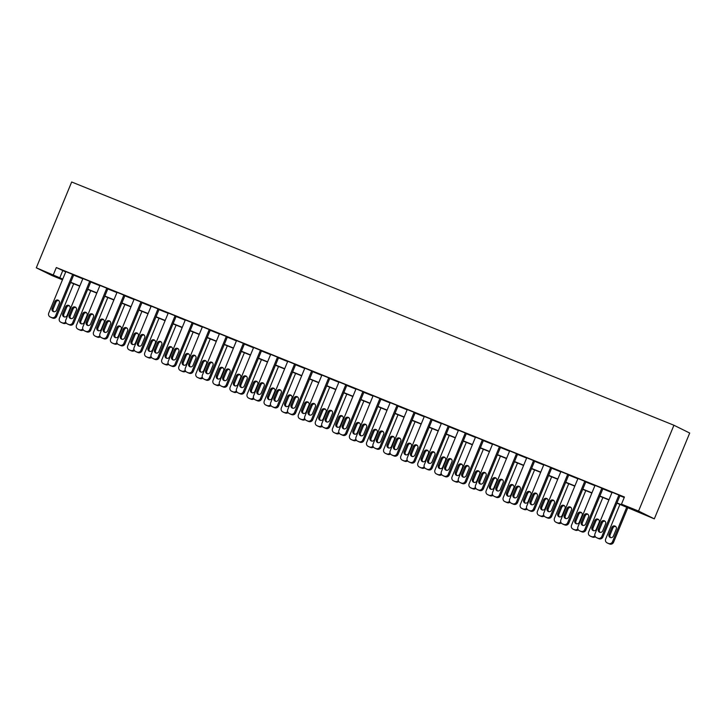 <?xml version="1.0" encoding="UTF-8"?>
<svg xmlns="http://www.w3.org/2000/svg" width="726" height="726" viewBox="0 0 726 726"><rect width="100%" height="100%" fill="white"/><g stroke="black" fill="none" stroke-linecap="round" stroke-linejoin="round"><path stroke-width="1.09" d="M62.472 279.8L52.072 275.599L36.3 267.803L71.674 181.99L673.928 425.245L689.7 433.041L654.326 518.854L616.864 503.145M616.955 502.918L627.881 507.329L621.483 504.162L624.433 497.011L56.319 267.549L65.712 271.923M73.644 275.127L82.782 278.811M90.714 282.015L99.852 285.708M107.784 288.912L116.931 292.605M124.854 295.809L134.001 299.502M141.924 302.706L151.072 306.399M158.994 309.603L168.142 313.287M176.064 316.491L185.212 320.184M193.134 323.388L202.282 327.081M210.213 330.285L219.352 333.978M227.283 337.182L236.422 340.875M244.353 344.07L253.492 347.763M261.424 350.967L270.562 354.66M278.494 357.864L287.632 361.557M295.564 364.761L304.702 368.454M312.634 371.658L321.772 375.342M329.704 378.545L338.842 382.239M346.774 385.442L355.912 389.136M363.844 392.339L372.992 396.033M380.914 399.236L390.062 402.93M397.984 406.133L407.132 409.818M415.054 413.021L424.202 416.715M432.124 419.918L441.272 423.612M449.194 426.815L458.342 430.509M466.273 433.712L475.412 437.406M483.344 440.6L492.482 444.294M500.414 447.497L509.552 451.191M517.484 454.394L526.622 458.088M534.554 461.291L543.692 464.985M551.624 468.188L560.762 471.882M568.694 475.076L577.832 478.77M585.764 481.973L594.903 485.667M602.834 488.87L611.982 492.564M619.904 495.767L624.224 497.51M620.013 495.513L612.1 492.273M602.943 488.616L595.03 485.376M585.873 481.719L577.95 478.488M568.803 474.822L560.88 471.591M551.733 467.925L543.81 464.694M534.654 461.037L526.74 457.797M517.584 454.14L509.67 450.9M500.513 447.243L492.6 444.013M483.443 440.346L475.53 437.116M466.373 433.449L458.46 430.219M449.303 426.561L441.39 423.322M432.233 419.664L424.32 416.434M415.163 412.767L407.25 409.537M398.093 405.87L390.18 402.64M381.023 398.982L373.11 395.743M363.953 392.085L356.039 388.846M346.883 385.188L338.96 381.958M329.813 378.291L321.89 375.061M312.743 371.394L304.82 368.164M295.663 364.506L287.75 361.267M278.593 357.609L270.68 354.37M261.523 350.712L253.61 347.482M244.453 343.815L236.54 340.585M227.383 336.918L219.47 333.688M210.313 330.031L202.4 326.791M193.243 323.134L185.33 319.903M176.173 316.237L168.26 313.006M159.103 309.34L151.189 306.109M142.033 302.452L134.119 299.212M124.963 295.555L117.049 292.315M107.893 288.658L99.979 285.427M90.823 281.761L82.9 278.53M73.753 274.864L65.83 271.633M36.3 267.803L62.772 279.074M56.319 267.549L53.37 274.7M621.483 504.162L638.553 511.059L673.928 425.245M608.933 499.942L599.794 496.248M591.862 493.054L582.724 489.36M574.792 486.157L565.654 482.463M557.722 479.26L548.584 475.566M540.652 472.363L531.514 468.669M523.582 465.466L514.435 461.781M506.512 458.578L497.364 454.884M489.442 451.681L480.294 447.987M472.372 444.784L463.224 441.09M455.302 437.887L446.154 434.193M438.232 430.99L429.084 427.305M421.153 424.102L412.014 420.408M404.083 417.205L394.944 413.511M387.012 410.308L377.874 406.614M369.942 403.411L360.804 399.717M352.872 396.523L343.734 392.83M335.802 389.626L326.664 385.933M318.732 382.729L309.594 379.036M301.662 375.832L292.524 372.139M284.592 368.935L275.444 365.251M267.522 362.047L258.374 358.354M250.452 355.15L241.304 351.457M233.382 348.253L224.234 344.56M216.312 341.356L207.164 337.663M199.242 334.459L190.094 330.775M182.172 327.571L173.024 323.878M165.092 320.674L155.954 316.981M148.022 313.777L138.884 310.084M130.952 306.88L121.814 303.187M113.882 299.992L104.744 296.299M96.812 293.095L87.674 289.402M79.742 286.198L70.603 282.505M654.326 518.854L638.553 511.059M70.694 282.278L79.842 285.971M87.764 289.166L96.912 292.859M104.834 296.063L113.982 299.756M121.904 302.96L131.052 306.653M138.975 309.857L148.122 313.55M156.045 316.754L165.192 320.438M173.124 323.642L182.262 327.335M190.194 330.539L199.332 334.232M207.264 337.436L216.402 341.129M224.334 344.333L233.473 348.026M241.404 351.221L250.543 354.914M258.474 358.118L267.613 361.811M275.544 365.015L284.683 368.708M292.614 371.912L301.753 375.605M309.684 378.809L318.832 382.502M326.754 385.697L335.902 389.39M343.825 392.594L352.972 396.287M360.895 399.491L370.042 403.184M377.965 406.388L387.112 410.081M395.035 413.285L404.182 416.969M412.114 420.173L421.252 423.866M429.184 427.07L438.322 430.763M446.254 433.966L455.393 437.66M463.324 440.863L472.463 444.557M480.394 447.751L489.533 451.445M497.464 454.648L506.603 458.342M514.534 461.545L523.673 465.239M531.604 468.442L540.743 472.136M548.674 475.339L557.822 479.033M565.745 482.227L574.892 485.921M582.815 489.124L591.962 492.818M599.885 496.021L609.032 499.715M62.717 270.707L59.768 277.858M618.942 494.978L601.854 536.46A3.095 2.949 -63.7 0 1 597.943 538.22L596.572 537.667A3.095 2.949 -63.7 0 1 595.021 533.701L612.118 492.228M596.382 537.576L597.444 538.102A3.095 2.949 116.3 0 0 597.643 538.193L599.004 538.746A3.095 2.949 116.3 0 0 602.916 536.986L620.031 495.459M602.743 530.815A2.477 2.36 116.3 0 1 599.458 532.149A2.477 2.36 116.3 0 1 598.369 529.045L601.201 522.185A2.477 2.36 116.3 0 1 604.486 520.851A2.477 2.36 116.3 0 1 605.575 523.945L602.743 530.815M600.03 532.34A2.477 2.36 116.3 0 1 599.44 529.572L602.271 522.711A2.477 2.36 116.3 0 1 604.985 521.186M626.765 507.147L612.508 541.732A3.095 2.949 -63.7 0 1 608.597 543.484L607.235 542.93A3.095 2.949 -63.7 0 1 605.684 538.973L619.931 504.388M627.863 507.592L613.57 542.258A3.095 2.949 116.3 0 1 609.668 544.01L608.297 543.456A3.095 2.949 116.3 0 1 608.107 543.375L607.036 542.848M615.639 526.45A2.477 2.36 -63.7 0 0 612.925 527.983L610.094 534.844A2.477 2.36 -63.7 0 0 610.684 537.612M613.397 536.078L616.229 529.218A2.477 2.36 -63.7 0 0 615.14 526.114A2.477 2.36 -63.7 0 0 611.864 527.448L609.032 534.318A2.477 2.36 -63.7 0 0 610.121 537.422A2.477 2.36 -63.7 0 0 613.397 536.078M601.872 488.09L584.775 529.563A3.095 2.949 -63.7 0 1 580.873 531.323L579.502 530.77A3.095 2.949 -63.7 0 1 577.95 526.804L595.048 485.331M579.312 530.688L580.373 531.214A3.095 2.949 116.3 0 0 580.573 531.296L581.934 531.849A3.095 2.949 116.3 0 0 585.846 530.089L602.961 488.562M585.673 523.918A2.477 2.36 116.3 0 1 582.388 525.252A2.477 2.36 116.3 0 1 581.299 522.157L584.131 515.288A2.477 2.36 116.3 0 1 587.416 513.954A2.477 2.36 116.3 0 1 588.505 517.057L585.673 523.918M582.96 525.452A2.477 2.36 116.3 0 1 582.37 522.684L585.201 515.814A2.477 2.36 116.3 0 1 587.915 514.289M584.802 481.193L567.705 522.666A3.095 2.949 -63.7 0 1 563.793 524.426L562.432 523.873A3.095 2.949 -63.7 0 1 560.88 519.916L577.978 478.434M562.242 523.791L563.303 524.317A3.095 2.949 116.3 0 0 563.494 524.399L564.864 524.952A3.095 2.949 116.3 0 0 568.776 523.192L585.891 481.665M568.603 517.021A2.477 2.36 116.3 0 1 565.318 518.364A2.477 2.36 116.3 0 1 564.229 515.26L567.06 508.391A2.477 2.36 116.3 0 1 570.346 507.057A2.477 2.36 116.3 0 1 571.435 510.16L568.603 517.021M565.89 518.555A2.477 2.36 116.3 0 1 565.3 515.787L568.122 508.917A2.477 2.36 116.3 0 1 570.845 507.392M567.732 474.296L550.635 515.778A3.095 2.949 -63.7 0 1 546.723 517.529L545.362 516.976A3.095 2.949 -63.7 0 1 543.81 513.019L560.908 471.537M545.172 516.894L546.233 517.42A3.095 2.949 116.3 0 0 546.424 517.511L547.794 518.055A3.095 2.949 116.3 0 0 551.706 516.304L568.821 474.777M551.533 510.133A2.477 2.36 116.3 0 1 548.248 511.467A2.477 2.36 116.3 0 1 547.159 508.363L549.99 501.503A2.477 2.36 116.3 0 1 553.276 500.16A2.477 2.36 116.3 0 1 554.365 503.263L551.533 510.133M548.82 511.658A2.477 2.36 116.3 0 1 548.23 508.89L551.052 502.029A2.477 2.36 116.3 0 1 553.766 500.495M594.884 535.734A3.095 2.949 -63.7 0 1 591.527 536.587L590.165 536.042A3.095 2.949 -63.7 0 1 588.614 532.076L602.861 497.492M598.569 519.553A2.477 2.36 -63.7 0 0 595.855 521.087L593.024 527.947A2.477 2.36 -63.7 0 0 593.614 530.715M595.393 536.759A3.095 2.949 116.3 0 1 592.597 537.113L591.227 536.568A3.095 2.949 116.3 0 1 591.037 536.478L589.966 535.951M596.327 529.19L599.159 522.321A2.477 2.36 -63.7 0 0 598.07 519.217A2.477 2.36 -63.7 0 0 594.794 520.56L591.962 527.421A2.477 2.36 -63.7 0 0 593.051 530.524A2.477 2.36 -63.7 0 0 596.327 529.19M577.814 528.837A3.095 2.949 -63.7 0 1 574.457 529.699L573.095 529.145A3.095 2.949 -63.7 0 1 571.534 525.179L585.791 490.594M581.499 512.665A2.477 2.36 -63.7 0 0 578.785 514.189L575.954 521.05A2.477 2.36 -63.7 0 0 576.544 523.818M578.323 529.871A3.095 2.949 116.3 0 1 575.518 530.225L574.157 529.671A3.095 2.949 116.3 0 1 573.967 529.581L572.896 529.054M579.257 522.293L582.089 515.424A2.477 2.36 -63.7 0 0 581 512.329A2.477 2.36 -63.7 0 0 577.724 513.663L574.892 520.524A2.477 2.36 -63.7 0 0 575.981 523.627A2.477 2.36 -63.7 0 0 579.257 522.293M560.744 521.94A3.095 2.949 -63.7 0 1 557.387 522.802L556.016 522.248A3.095 2.949 -63.7 0 1 554.464 518.282L568.721 483.707M564.429 505.768A2.477 2.36 -63.7 0 0 561.715 507.292L558.884 514.162A2.477 2.36 -63.7 0 0 559.474 516.93M561.252 522.974A3.095 2.949 116.3 0 1 558.448 523.328L557.087 522.774A3.095 2.949 116.3 0 1 556.896 522.693L555.826 522.166M562.187 515.396L565.019 508.536A2.477 2.36 -63.7 0 0 563.93 505.432A2.477 2.36 -63.7 0 0 560.644 506.766L557.822 513.636A2.477 2.36 -63.7 0 0 558.911 516.731A2.477 2.36 -63.7 0 0 562.187 515.396M550.662 467.399L533.565 508.881A3.095 2.949 -63.7 0 1 529.653 510.632L528.292 510.088A3.095 2.949 -63.7 0 1 526.74 506.122L543.838 464.64M528.101 509.997L529.163 510.523A3.095 2.949 116.3 0 0 529.354 510.614L530.724 511.168A3.095 2.949 116.3 0 0 534.635 509.407L551.751 467.88M534.463 503.236A2.477 2.36 116.3 0 1 531.178 504.57A2.477 2.36 116.3 0 1 530.089 501.466L532.92 494.606A2.477 2.36 116.3 0 1 536.205 493.263A2.477 2.36 116.3 0 1 537.285 496.366L534.463 503.236M531.75 504.761A2.477 2.36 116.3 0 1 531.16 501.993L533.982 495.132A2.477 2.36 116.3 0 1 536.695 493.598M543.674 515.043A3.095 2.949 -63.7 0 1 540.316 515.905L538.946 515.351A3.095 2.949 -63.7 0 1 537.394 511.385L551.651 476.81M547.359 498.871A2.477 2.36 -63.7 0 0 544.645 500.395L541.814 507.265A2.477 2.36 -63.7 0 0 542.404 510.033M544.173 516.077A3.095 2.949 116.3 0 1 541.378 516.431L540.017 515.877A3.095 2.949 116.3 0 1 539.826 515.796L538.756 515.269M545.117 508.499L547.948 501.639A2.477 2.36 -63.7 0 0 546.86 498.535A2.477 2.36 -63.7 0 0 543.574 499.869L540.752 506.739A2.477 2.36 -63.7 0 0 541.841 509.843A2.477 2.36 -63.7 0 0 545.117 508.499M533.592 460.511L516.495 501.984A3.095 2.949 -63.7 0 1 512.583 503.744L511.222 503.191A3.095 2.949 -63.7 0 1 509.67 499.225L526.767 457.752M511.031 503.1L512.093 503.626A3.095 2.949 116.3 0 0 512.284 503.717L513.654 504.271A3.095 2.949 116.3 0 0 517.565 502.51L534.681 460.983M517.393 496.339A2.477 2.36 116.3 0 1 514.108 497.673A2.477 2.36 116.3 0 1 513.019 494.569L515.85 487.709A2.477 2.36 116.3 0 1 519.126 486.375A2.477 2.36 116.3 0 1 520.215 489.469L517.393 496.339M514.68 497.864A2.477 2.36 116.3 0 1 514.081 495.105L516.912 488.235A2.477 2.36 116.3 0 1 519.625 486.71M516.522 453.614L499.424 495.087A3.095 2.949 -63.7 0 1 495.513 496.847L494.152 496.294A3.095 2.949 -63.7 0 1 492.6 492.328L509.688 450.855M493.961 496.212L495.023 496.738A3.095 2.949 116.3 0 0 495.214 496.82L496.584 497.374A3.095 2.949 116.3 0 0 500.495 495.613L517.611 454.086M500.323 489.442A2.477 2.36 116.3 0 1 497.038 490.785A2.477 2.36 116.3 0 1 495.949 487.681L498.78 480.812A2.477 2.36 116.3 0 1 502.056 479.478A2.477 2.36 116.3 0 1 503.145 482.581L500.323 489.442M497.6 490.976A2.477 2.36 116.3 0 1 497.011 488.208L499.842 481.338A2.477 2.36 116.3 0 1 502.555 479.813M499.452 446.717L482.354 488.19A3.095 2.949 -63.7 0 1 478.443 489.95L477.082 489.397A3.095 2.949 -63.7 0 1 475.53 485.44L492.618 443.958M476.882 489.315L477.953 489.841A3.095 2.949 116.3 0 0 478.144 489.923L479.514 490.477A3.095 2.949 116.3 0 0 483.416 488.725L500.541 447.189M483.244 482.545A2.477 2.36 116.3 0 1 479.968 483.888A2.477 2.36 116.3 0 1 478.879 480.784L481.71 473.915A2.477 2.36 116.3 0 1 484.986 472.581A2.477 2.36 116.3 0 1 486.075 475.684L483.244 482.545M480.53 484.079A2.477 2.36 116.3 0 1 479.94 481.311L482.772 474.441A2.477 2.36 116.3 0 1 485.485 472.916M482.382 439.82L465.284 481.302A3.095 2.949 -63.7 0 1 461.373 483.053L460.012 482.509A3.095 2.949 -63.7 0 1 458.46 478.543L475.548 437.061M459.812 482.418L460.883 482.944A3.095 2.949 116.3 0 0 461.074 483.035L462.444 483.58A3.095 2.949 116.3 0 0 466.346 481.828L483.471 440.301M466.174 475.657A2.477 2.36 116.3 0 1 462.898 476.991A2.477 2.36 116.3 0 1 461.809 473.887L464.64 467.027A2.477 2.36 116.3 0 1 467.916 465.684A2.477 2.36 116.3 0 1 469.005 468.787L466.174 475.657M463.46 477.182A2.477 2.36 116.3 0 1 462.87 474.414L465.702 467.553A2.477 2.36 116.3 0 1 468.415 466.019M465.312 432.923L448.214 474.405A3.095 2.949 -63.7 0 1 444.303 476.165L442.942 475.612A3.095 2.949 -63.7 0 1 441.381 471.646L458.478 430.164M442.742 475.521L443.813 476.047A3.095 2.949 116.3 0 0 444.003 476.138L445.365 476.692A3.095 2.949 116.3 0 0 449.276 474.931L466.391 433.404M449.104 468.76A2.477 2.36 116.3 0 1 445.828 470.094A2.477 2.36 116.3 0 1 444.739 466.99L447.57 460.13A2.477 2.36 116.3 0 1 450.846 458.796A2.477 2.36 116.3 0 1 451.935 461.89L449.104 468.76M446.39 470.285A2.477 2.36 116.3 0 1 445.8 467.517L448.632 460.656A2.477 2.36 116.3 0 1 451.345 459.122M526.604 508.146A3.095 2.949 -63.7 0 1 523.246 509.008L521.876 508.454A3.095 2.949 -63.7 0 1 520.324 504.497L534.581 469.913M530.289 491.974A2.477 2.36 -63.7 0 0 527.575 493.508L524.744 500.368A2.477 2.36 -63.7 0 0 525.334 503.136M527.103 509.18A3.095 2.949 116.3 0 1 524.308 509.534L522.947 508.99A3.095 2.949 116.3 0 1 522.756 508.899L521.685 508.372M528.047 501.612L530.878 494.742A2.477 2.36 -63.7 0 0 529.789 491.638A2.477 2.36 -63.7 0 0 526.504 492.981L523.682 499.842A2.477 2.36 -63.7 0 0 524.762 502.946A2.477 2.36 -63.7 0 0 528.047 501.612M509.534 501.258A3.095 2.949 -63.7 0 1 506.176 502.111L504.806 501.566A3.095 2.949 -63.7 0 1 503.254 497.6L517.511 463.016M513.218 485.077A2.477 2.36 -63.7 0 0 510.505 486.611L507.674 493.471A2.477 2.36 -63.7 0 0 508.264 496.239M510.033 502.283A3.095 2.949 116.3 0 1 507.238 502.646L505.877 502.093A3.095 2.949 116.3 0 1 505.686 502.002L504.615 501.475M510.977 494.715L513.808 487.845A2.477 2.36 -63.7 0 0 512.719 484.741A2.477 2.36 -63.7 0 0 509.434 486.084L506.603 492.945A2.477 2.36 -63.7 0 0 507.692 496.049A2.477 2.36 -63.7 0 0 510.977 494.715M492.455 494.361A3.095 2.949 -63.7 0 1 489.106 495.223L487.736 494.669A3.095 2.949 -63.7 0 1 486.184 490.703L500.441 456.119M496.148 478.189A2.477 2.36 -63.7 0 0 493.435 479.714L490.604 486.574A2.477 2.36 -63.7 0 0 491.193 489.342M492.963 495.395A3.095 2.949 116.3 0 1 490.168 495.749L488.807 495.196A3.095 2.949 116.3 0 1 488.607 495.105L487.545 494.578M493.907 487.818L496.738 480.948A2.477 2.36 -63.7 0 0 495.649 477.853A2.477 2.36 -63.7 0 0 492.364 479.187L489.533 486.048A2.477 2.36 -63.7 0 0 490.622 489.152A2.477 2.36 -63.7 0 0 493.907 487.818M475.385 487.464A3.095 2.949 -63.7 0 1 472.036 488.326L470.666 487.772A3.095 2.949 -63.7 0 1 469.114 483.806L483.371 449.231M479.078 471.292A2.477 2.36 -63.7 0 0 476.365 472.817L473.533 479.686A2.477 2.36 -63.7 0 0 474.123 482.454M475.893 488.498A3.095 2.949 116.3 0 1 473.098 488.852L471.737 488.299A3.095 2.949 116.3 0 1 471.537 488.217L470.475 487.69M476.837 480.921L479.668 474.06A2.477 2.36 -63.7 0 0 478.579 470.956A2.477 2.36 -63.7 0 0 475.294 472.29L472.463 479.16A2.477 2.36 -63.7 0 0 473.552 482.255A2.477 2.36 -63.7 0 0 476.837 480.921M458.315 480.567A3.095 2.949 -63.7 0 1 454.966 481.429L453.596 480.875A3.095 2.949 -63.7 0 1 452.044 476.918L466.301 442.334M462.008 464.395A2.477 2.36 -63.7 0 0 459.295 465.92L456.463 472.789A2.477 2.36 -63.7 0 0 457.053 475.557M458.823 481.601A3.095 2.949 116.3 0 1 456.028 481.955L454.657 481.402A3.095 2.949 116.3 0 1 454.467 481.32L453.405 480.793M459.767 474.024L462.598 467.163A2.477 2.36 -63.7 0 0 461.509 464.059A2.477 2.36 -63.7 0 0 458.224 465.393L455.393 472.263A2.477 2.36 -63.7 0 0 456.482 475.367A2.477 2.36 -63.7 0 0 459.767 474.024M448.241 426.035L431.144 467.508A3.095 2.949 -63.7 0 1 427.233 469.268L425.863 468.715A3.095 2.949 -63.7 0 1 424.311 464.749L441.408 423.276M425.672 468.624L426.743 469.159A3.095 2.949 116.3 0 0 426.933 469.241L428.295 469.795A3.095 2.949 116.3 0 0 432.206 468.034L449.321 426.507M432.034 461.863A2.477 2.36 116.3 0 1 428.757 463.197A2.477 2.36 116.3 0 1 427.668 460.102L430.491 453.233A2.477 2.36 116.3 0 1 433.776 451.899A2.477 2.36 116.3 0 1 434.865 455.002L432.034 461.863M429.32 463.388A2.477 2.36 116.3 0 1 428.73 460.629L431.562 453.759A2.477 2.36 116.3 0 1 434.275 452.234M441.245 473.67A3.095 2.949 -63.7 0 1 437.887 474.532L436.526 473.987A3.095 2.949 -63.7 0 1 434.974 470.021L449.231 435.437M444.929 457.498A2.477 2.36 -63.7 0 0 442.216 459.032L439.393 465.892A2.477 2.36 -63.7 0 0 439.983 468.66M441.753 474.704A3.095 2.949 116.3 0 1 438.958 475.058L437.587 474.514A3.095 2.949 116.3 0 1 437.397 474.423L436.335 473.897M442.697 467.136L445.528 460.266A2.477 2.36 -63.7 0 0 444.439 457.162A2.477 2.36 -63.7 0 0 441.154 458.505L438.322 465.366A2.477 2.36 -63.7 0 0 439.411 468.47A2.477 2.36 -63.7 0 0 442.697 467.136M431.171 419.138L414.074 460.611A3.095 2.949 -63.7 0 1 410.163 462.371L408.792 461.818A3.095 2.949 -63.7 0 1 407.241 457.852L424.338 416.379M408.602 461.736L409.673 462.262A3.095 2.949 116.3 0 0 409.863 462.344L411.225 462.898A3.095 2.949 116.3 0 0 415.136 461.137L432.251 419.61M414.963 454.966A2.477 2.36 116.3 0 1 411.687 456.309A2.477 2.36 116.3 0 1 410.598 453.205L413.421 446.336A2.477 2.36 116.3 0 1 416.706 445.002A2.477 2.36 116.3 0 1 417.795 448.105L414.963 454.966M412.25 456.5A2.477 2.36 116.3 0 1 411.66 453.732L414.492 446.862A2.477 2.36 116.3 0 1 417.205 445.337M424.175 466.782A3.095 2.949 -63.7 0 1 420.817 467.644L419.456 467.09A3.095 2.949 -63.7 0 1 417.904 463.124L432.161 428.54M427.859 450.601A2.477 2.36 -63.7 0 0 425.146 452.135L422.323 458.995A2.477 2.36 -63.7 0 0 422.913 461.763M424.683 467.807A3.095 2.949 116.3 0 1 421.888 468.17L420.517 467.617A3.095 2.949 116.3 0 1 420.327 467.526L419.265 467M425.627 460.239L428.449 453.369A2.477 2.36 -63.7 0 0 427.369 450.265A2.477 2.36 -63.7 0 0 424.084 451.608L421.252 458.469A2.477 2.36 -63.7 0 0 422.341 461.573A2.477 2.36 -63.7 0 0 425.627 460.239M414.101 412.241L397.004 453.723A3.095 2.949 -63.7 0 1 393.093 455.474L391.722 454.921A3.095 2.949 -63.7 0 1 390.171 450.964L407.268 409.482M391.532 454.839L392.603 455.365A3.095 2.949 116.3 0 0 392.793 455.447L394.154 456.001A3.095 2.949 116.3 0 0 398.066 454.249L415.181 412.713M397.893 448.069A2.477 2.36 116.3 0 1 394.608 449.412A2.477 2.36 116.3 0 1 393.528 446.308L396.351 439.439A2.477 2.36 116.3 0 1 399.636 438.105A2.477 2.36 116.3 0 1 400.725 441.208L397.893 448.069M395.18 449.603A2.477 2.36 116.3 0 1 394.59 446.835L397.421 439.974A2.477 2.36 116.3 0 1 400.135 438.44M407.105 459.885A3.095 2.949 -63.7 0 1 403.747 460.747L402.385 460.193A3.095 2.949 -63.7 0 1 400.834 456.227L415.081 421.643M410.789 443.713A2.477 2.36 -63.7 0 0 408.076 445.238L405.253 452.107A2.477 2.36 -63.7 0 0 405.843 454.866M407.613 460.919A3.095 2.949 116.3 0 1 404.818 461.273L403.447 460.72A3.095 2.949 116.3 0 1 403.257 460.638L402.195 460.102M408.556 453.342L411.379 446.481A2.477 2.36 -63.7 0 0 410.299 443.377A2.477 2.36 -63.7 0 0 407.014 444.711L404.182 451.581A2.477 2.36 -63.7 0 0 405.271 454.676A2.477 2.36 -63.7 0 0 408.556 453.342M397.022 405.344L379.934 446.826A3.095 2.949 -63.7 0 1 376.023 448.577L374.652 448.033A3.095 2.949 -63.7 0 1 373.1 444.067L390.198 402.585M374.462 447.942L375.524 448.468A3.095 2.949 116.3 0 0 375.723 448.559L377.084 449.104A3.095 2.949 116.3 0 0 380.996 447.352L398.111 405.825M380.823 441.181A2.477 2.36 116.3 0 1 377.538 442.515A2.477 2.36 116.3 0 1 376.449 439.411L379.281 432.551A2.477 2.36 116.3 0 1 382.566 431.208A2.477 2.36 116.3 0 1 383.655 434.311L380.823 441.181M378.11 442.706A2.477 2.36 116.3 0 1 377.52 439.938L380.351 433.077A2.477 2.36 116.3 0 1 383.065 431.543M390.034 452.988A3.095 2.949 -63.7 0 1 386.677 453.85L385.315 453.296A3.095 2.949 -63.7 0 1 383.764 449.33L398.011 414.755M393.719 436.816A2.477 2.36 -63.7 0 0 391.005 438.341L388.174 445.21A2.477 2.36 -63.7 0 0 388.773 447.978M390.543 454.022A3.095 2.949 116.3 0 1 387.748 454.376L386.377 453.823A3.095 2.949 116.3 0 1 386.187 453.741L385.125 453.215M391.486 446.445L394.309 439.584A2.477 2.36 -63.7 0 0 393.22 436.48A2.477 2.36 -63.7 0 0 389.944 437.814L387.112 444.684A2.477 2.36 -63.7 0 0 388.201 447.788A2.477 2.36 -63.7 0 0 391.486 446.445M379.952 398.447L362.864 439.929A3.095 2.949 -63.7 0 1 358.953 441.689L357.582 441.136A3.095 2.949 -63.7 0 1 356.03 437.17L373.128 395.697M357.392 441.045L358.453 441.571A3.095 2.949 116.3 0 0 358.653 441.662L360.014 442.216A3.095 2.949 116.3 0 0 363.926 440.455L381.041 398.928M363.753 434.284A2.477 2.36 116.3 0 1 360.468 435.618A2.477 2.36 116.3 0 1 359.379 432.514L362.21 425.654A2.477 2.36 116.3 0 1 365.496 424.32A2.477 2.36 116.3 0 1 366.585 427.414L363.753 434.284M361.04 435.809A2.477 2.36 116.3 0 1 360.45 433.041L363.281 426.18A2.477 2.36 116.3 0 1 365.995 424.656M372.964 446.091A3.095 2.949 -63.7 0 1 369.607 446.953L368.245 446.399A3.095 2.949 -63.7 0 1 366.694 442.443L380.941 407.858M376.649 429.919A2.477 2.36 -63.7 0 0 373.935 431.444L371.104 438.313A2.477 2.36 -63.7 0 0 371.694 441.081M373.473 447.125A3.095 2.949 116.3 0 1 370.677 447.479L369.307 446.926A3.095 2.949 116.3 0 1 369.117 446.844L368.046 446.318M374.407 439.548L377.239 432.687A2.477 2.36 -63.7 0 0 376.15 429.583A2.477 2.36 -63.7 0 0 372.874 430.917L370.042 437.787A2.477 2.36 -63.7 0 0 371.131 440.891A2.477 2.36 -63.7 0 0 374.407 439.548M362.882 391.559L345.785 433.032A3.095 2.949 -63.7 0 1 341.882 434.792L340.512 434.239A3.095 2.949 -63.7 0 1 338.96 430.273L356.058 388.8M340.322 434.157L341.383 434.683A3.095 2.949 116.3 0 0 341.583 434.765L342.944 435.319A3.095 2.949 116.3 0 0 346.856 433.558L363.971 392.031M346.683 427.387A2.477 2.36 116.3 0 1 343.398 428.721A2.477 2.36 116.3 0 1 342.309 425.627L345.14 418.757A2.477 2.36 116.3 0 1 348.426 417.423A2.477 2.36 116.3 0 1 349.515 420.526L346.683 427.387M343.97 428.921A2.477 2.36 116.3 0 1 343.38 426.153L346.211 419.283A2.477 2.36 116.3 0 1 348.925 417.759M355.894 439.203A3.095 2.949 -63.7 0 1 352.537 440.056L351.175 439.511A3.095 2.949 -63.7 0 1 349.623 435.546L363.871 400.961M359.579 423.022A2.477 2.36 -63.7 0 0 356.865 424.556L354.034 431.416A2.477 2.36 -63.7 0 0 354.624 434.184M356.402 440.228A3.095 2.949 116.3 0 1 353.607 440.582L352.237 440.038A3.095 2.949 116.3 0 1 352.046 439.947L350.976 439.421M357.337 432.66L360.169 425.79A2.477 2.36 -63.7 0 0 359.08 422.686A2.477 2.36 -63.7 0 0 355.804 424.029L352.972 430.89A2.477 2.36 -63.7 0 0 354.061 433.994A2.477 2.36 -63.7 0 0 357.337 432.66M345.812 384.662L328.715 426.135A3.095 2.949 -63.7 0 1 324.812 427.895L323.442 427.342A3.095 2.949 -63.7 0 1 321.89 423.376L338.988 381.903M323.251 427.26L324.313 427.786A3.095 2.949 116.3 0 0 324.504 427.868L325.874 428.422A3.095 2.949 116.3 0 0 329.785 426.661L346.901 385.134M329.613 420.49A2.477 2.36 116.3 0 1 326.328 421.833A2.477 2.36 116.3 0 1 325.239 418.73L328.07 411.86A2.477 2.36 116.3 0 1 331.355 410.526A2.477 2.36 116.3 0 1 332.444 413.629L329.613 420.49M326.9 422.024A2.477 2.36 116.3 0 1 326.31 419.256L329.141 412.386A2.477 2.36 116.3 0 1 331.855 410.862M328.742 377.765L311.645 419.247A3.095 2.949 -63.7 0 1 307.733 420.998L306.372 420.445A3.095 2.949 -63.7 0 1 304.82 416.488L321.917 375.006M306.181 420.363L307.243 420.889A3.095 2.949 116.3 0 0 307.434 420.98L308.804 421.525A3.095 2.949 116.3 0 0 312.715 419.773L329.831 378.246M312.543 413.602A2.477 2.36 116.3 0 1 309.258 414.936A2.477 2.36 116.3 0 1 308.169 411.833L311 404.972A2.477 2.36 116.3 0 1 314.285 403.629A2.477 2.36 116.3 0 1 315.374 406.732L312.543 413.602M309.83 415.127A2.477 2.36 116.3 0 1 309.24 412.359L312.062 405.498A2.477 2.36 116.3 0 1 314.775 403.965M311.672 370.868L294.575 412.35A3.095 2.949 -63.7 0 1 290.663 414.101L289.302 413.557A3.095 2.949 -63.7 0 1 287.75 409.591L304.847 368.109M289.111 413.466L290.173 413.992A3.095 2.949 116.3 0 0 290.364 414.083L291.734 414.637A3.095 2.949 116.3 0 0 295.645 412.876L312.761 371.349M295.473 406.705A2.477 2.36 116.3 0 1 292.188 408.039A2.477 2.36 116.3 0 1 291.099 404.936L293.93 398.075A2.477 2.36 116.3 0 1 297.215 396.732A2.477 2.36 116.3 0 1 298.295 399.835L295.473 406.705M292.76 408.23A2.477 2.36 116.3 0 1 292.17 405.462L294.992 398.601A2.477 2.36 116.3 0 1 297.705 397.068M294.602 363.98L277.504 405.453A3.095 2.949 -63.7 0 1 273.593 407.213L272.232 406.66A3.095 2.949 -63.7 0 1 270.68 402.694L287.777 361.221M272.041 406.569L273.103 407.095A3.095 2.949 116.3 0 0 273.294 407.186L274.664 407.74A3.095 2.949 116.3 0 0 278.575 405.979L295.691 364.452M278.403 399.808A2.477 2.36 116.3 0 1 275.118 401.142A2.477 2.36 116.3 0 1 274.029 398.039L276.86 391.178A2.477 2.36 116.3 0 1 280.145 389.844A2.477 2.36 116.3 0 1 281.225 392.938L278.403 399.808M275.689 401.333A2.477 2.36 116.3 0 1 275.1 398.574L277.922 391.704A2.477 2.36 116.3 0 1 280.635 390.18M277.532 357.083L260.434 398.556A3.095 2.949 -63.7 0 1 256.523 400.316L255.162 399.763A3.095 2.949 -63.7 0 1 253.61 395.797L270.707 354.324M254.971 399.681L256.033 400.207A3.095 2.949 116.3 0 0 256.224 400.289L257.594 400.843A3.095 2.949 116.3 0 0 261.505 399.082L278.621 357.555M261.333 392.911A2.477 2.36 116.3 0 1 258.048 394.254A2.477 2.36 116.3 0 1 256.959 391.151L259.79 384.281A2.477 2.36 116.3 0 1 263.066 382.947A2.477 2.36 116.3 0 1 264.155 386.05L261.333 392.911M258.619 394.445A2.477 2.36 116.3 0 1 258.02 391.677L260.852 384.807A2.477 2.36 116.3 0 1 263.565 383.283M260.462 350.186L243.364 391.659A3.095 2.949 -63.7 0 1 239.453 393.419L238.092 392.866A3.095 2.949 -63.7 0 1 236.54 388.909L253.628 347.427M237.892 392.784L238.963 393.31A3.095 2.949 116.3 0 0 239.153 393.392L240.524 393.946A3.095 2.949 116.3 0 0 244.435 392.194L261.551 350.658M244.254 386.014A2.477 2.36 116.3 0 1 240.978 387.357A2.477 2.36 116.3 0 1 239.889 384.254L242.72 377.384A2.477 2.36 116.3 0 1 245.996 376.05A2.477 2.36 116.3 0 1 247.085 379.154L244.254 386.014M241.54 387.548A2.477 2.36 116.3 0 1 240.95 384.78L243.782 377.91A2.477 2.36 116.3 0 1 246.495 376.386M243.391 343.289L226.294 384.771A3.095 2.949 -63.7 0 1 222.383 386.522L221.022 385.978A3.095 2.949 -63.7 0 1 219.47 382.012L236.558 340.53M220.822 385.887L221.893 386.413A3.095 2.949 116.3 0 0 222.083 386.504L223.454 387.049A3.095 2.949 116.3 0 0 227.356 385.297L244.48 343.77M227.184 379.126A2.477 2.36 116.3 0 1 223.907 380.46A2.477 2.36 116.3 0 1 222.818 377.357L225.65 370.496A2.477 2.36 116.3 0 1 228.926 369.153A2.477 2.36 116.3 0 1 230.015 372.256L227.184 379.126M224.47 380.651A2.477 2.36 116.3 0 1 223.88 377.883L226.712 371.022A2.477 2.36 116.3 0 1 229.425 369.489M226.321 336.392L209.224 377.874A3.095 2.949 -63.7 0 1 205.313 379.634L203.952 379.081A3.095 2.949 -63.7 0 1 202.391 375.115L219.488 333.633M203.752 378.99L204.823 379.516A3.095 2.949 116.3 0 0 205.013 379.607L206.375 380.161A3.095 2.949 116.3 0 0 210.286 378.4L227.41 336.873M210.113 372.229A2.477 2.36 116.3 0 1 206.837 373.563A2.477 2.36 116.3 0 1 205.748 370.46L208.58 363.599A2.477 2.36 116.3 0 1 211.856 362.265A2.477 2.36 116.3 0 1 212.945 365.36L210.113 372.229M207.4 373.754A2.477 2.36 116.3 0 1 206.81 370.986L209.642 364.125A2.477 2.36 116.3 0 1 212.355 362.592M209.251 329.504L192.154 370.977A3.095 2.949 -63.7 0 1 188.243 372.737L186.872 372.184A3.095 2.949 -63.7 0 1 185.321 368.218L202.418 326.745M186.682 372.093L187.753 372.629A3.095 2.949 116.3 0 0 187.943 372.71L189.304 373.264A3.095 2.949 116.3 0 0 193.216 371.503L210.331 329.976M193.043 365.332A2.477 2.36 116.3 0 1 189.767 366.666A2.477 2.36 116.3 0 1 188.678 363.572L191.51 356.702A2.477 2.36 116.3 0 1 194.786 355.368A2.477 2.36 116.3 0 1 195.875 358.472L193.043 365.332M190.33 366.857A2.477 2.36 116.3 0 1 189.74 364.098L192.571 357.228A2.477 2.36 116.3 0 1 195.285 355.704M338.824 432.306A3.095 2.949 -63.7 0 1 335.466 433.168L334.105 432.614A3.095 2.949 -63.7 0 1 332.544 428.649L346.801 394.064M342.509 416.125A2.477 2.36 -63.7 0 0 339.795 417.659L336.964 424.519A2.477 2.36 -63.7 0 0 337.554 427.287M339.332 433.34A3.095 2.949 116.3 0 1 336.528 433.694L335.167 433.141A3.095 2.949 116.3 0 1 334.976 433.05L333.906 432.524M340.267 425.763L343.099 418.893A2.477 2.36 -63.7 0 0 342.01 415.798A2.477 2.36 -63.7 0 0 338.733 417.132L335.902 423.993A2.477 2.36 -63.7 0 0 336.991 427.097A2.477 2.36 -63.7 0 0 340.267 425.763M321.754 425.409A3.095 2.949 -63.7 0 1 318.396 426.271L317.026 425.717A3.095 2.949 -63.7 0 1 315.474 421.752L329.731 387.176M325.439 409.237A2.477 2.36 -63.7 0 0 322.725 410.762L319.894 417.631A2.477 2.36 -63.7 0 0 320.484 420.399M322.262 426.443A3.095 2.949 116.3 0 1 319.458 426.797L318.097 426.244A3.095 2.949 116.3 0 1 317.906 426.162L316.835 425.636M323.197 418.866L326.028 412.005A2.477 2.36 -63.7 0 0 324.939 408.901A2.477 2.36 -63.7 0 0 321.663 410.235L318.832 417.105A2.477 2.36 -63.7 0 0 319.921 420.2A2.477 2.36 -63.7 0 0 323.197 418.866M304.684 418.512A3.095 2.949 -63.7 0 1 301.326 419.374L299.956 418.82A3.095 2.949 -63.7 0 1 298.404 414.855L312.661 380.279M308.368 402.34A2.477 2.36 -63.7 0 0 305.655 403.865L302.824 410.735A2.477 2.36 -63.7 0 0 303.414 413.502M305.192 419.546A3.095 2.949 116.3 0 1 302.388 419.9L301.027 419.347A3.095 2.949 116.3 0 1 300.836 419.265L299.765 418.739M306.127 411.969L308.958 405.108A2.477 2.36 -63.7 0 0 307.869 402.004A2.477 2.36 -63.7 0 0 304.584 403.338L301.762 410.208A2.477 2.36 -63.7 0 0 302.851 413.312A2.477 2.36 -63.7 0 0 306.127 411.969M287.614 411.615A3.095 2.949 -63.7 0 1 284.256 412.477L282.886 411.923A3.095 2.949 -63.7 0 1 281.334 407.967L295.591 373.382M291.298 395.443A2.477 2.36 -63.7 0 0 288.585 396.977L285.754 403.837A2.477 2.36 -63.7 0 0 286.343 406.605M288.113 412.649A3.095 2.949 116.3 0 1 285.318 413.003L283.957 412.459A3.095 2.949 116.3 0 1 283.766 412.368L282.695 411.842M289.057 405.081L291.888 398.211A2.477 2.36 -63.7 0 0 290.799 395.107A2.477 2.36 -63.7 0 0 287.514 396.45L284.692 403.311A2.477 2.36 -63.7 0 0 285.772 406.415A2.477 2.36 -63.7 0 0 289.057 405.081M270.544 404.727A3.095 2.949 -63.7 0 1 267.186 405.58L265.816 405.035A3.095 2.949 -63.7 0 1 264.264 401.07L278.521 366.485M274.228 388.546A2.477 2.36 -63.7 0 0 271.515 390.08L268.684 396.94A2.477 2.36 -63.7 0 0 269.273 399.708M271.043 405.752A3.095 2.949 116.3 0 1 268.248 406.115L266.887 405.562A3.095 2.949 116.3 0 1 266.696 405.471L265.625 404.945M271.987 398.184L274.818 391.314A2.477 2.36 -63.7 0 0 273.729 388.21A2.477 2.36 -63.7 0 0 270.444 389.553L267.622 396.414A2.477 2.36 -63.7 0 0 268.702 399.518A2.477 2.36 -63.7 0 0 271.987 398.184M253.465 397.83A3.095 2.949 -63.7 0 1 250.116 398.692L248.746 398.138A3.095 2.949 -63.7 0 1 247.194 394.173L261.451 359.588M257.158 381.658A2.477 2.36 -63.7 0 0 254.445 383.183L251.613 390.043A2.477 2.36 -63.7 0 0 252.203 392.811M253.973 398.864A3.095 2.949 116.3 0 1 251.178 399.218L249.817 398.665A3.095 2.949 116.3 0 1 249.617 398.574L248.555 398.048M254.917 391.287L257.748 384.417A2.477 2.36 -63.7 0 0 256.659 381.322A2.477 2.36 -63.7 0 0 253.374 382.656L250.543 389.517A2.477 2.36 -63.7 0 0 251.632 392.621A2.477 2.36 -63.7 0 0 254.917 391.287M236.395 390.933A3.095 2.949 -63.7 0 1 233.046 391.795L231.676 391.241A3.095 2.949 -63.7 0 1 230.124 387.276L244.381 352.7M240.088 374.761A2.477 2.36 -63.7 0 0 237.375 376.286L234.543 383.156A2.477 2.36 -63.7 0 0 235.133 385.923M236.903 391.967A3.095 2.949 116.3 0 1 234.108 392.321L232.747 391.768A3.095 2.949 116.3 0 1 232.547 391.686L231.485 391.16M237.847 384.39L240.678 377.529A2.477 2.36 -63.7 0 0 239.589 374.425A2.477 2.36 -63.7 0 0 236.304 375.759L233.473 382.629A2.477 2.36 -63.7 0 0 234.562 385.724A2.477 2.36 -63.7 0 0 237.847 384.39M219.325 384.036A3.095 2.949 -63.7 0 1 215.976 384.898L214.606 384.344A3.095 2.949 -63.7 0 1 213.054 380.388L227.311 345.803M223.018 367.864A2.477 2.36 -63.7 0 0 220.305 369.389L217.473 376.259A2.477 2.36 -63.7 0 0 218.063 379.026M219.833 385.07A3.095 2.949 116.3 0 1 217.038 385.424L215.676 384.871A3.095 2.949 116.3 0 1 215.477 384.789L214.415 384.263M220.777 377.493L223.608 370.632A2.477 2.36 -63.7 0 0 222.519 367.528A2.477 2.36 -63.7 0 0 219.234 368.862L216.402 375.732A2.477 2.36 -63.7 0 0 217.491 378.836A2.477 2.36 -63.7 0 0 220.777 377.493M202.255 377.139A3.095 2.949 -63.7 0 1 198.897 378.001L197.536 377.456A3.095 2.949 -63.7 0 1 195.984 373.491L210.241 338.906M205.948 360.967A2.477 2.36 -63.7 0 0 203.226 362.501L200.403 369.362A2.477 2.36 -63.7 0 0 200.993 372.129M202.763 378.173A3.095 2.949 116.3 0 1 199.968 378.527L198.597 377.983A3.095 2.949 116.3 0 1 198.407 377.892L197.345 377.366M203.707 370.605L206.538 363.735A2.477 2.36 -63.7 0 0 205.449 360.631A2.477 2.36 -63.7 0 0 202.164 361.975L199.332 368.835A2.477 2.36 -63.7 0 0 200.421 371.939A2.477 2.36 -63.7 0 0 203.707 370.605M192.181 322.607L175.084 364.08A3.095 2.949 -63.7 0 1 171.173 365.84L169.802 365.287A3.095 2.949 -63.7 0 1 168.25 361.321L185.348 319.848M169.612 365.205L170.683 365.732A3.095 2.949 116.3 0 0 170.873 365.813L172.234 366.367A3.095 2.949 116.3 0 0 176.146 364.606L193.261 323.079M175.973 358.435A2.477 2.36 116.3 0 1 172.697 359.778A2.477 2.36 116.3 0 1 171.608 356.675L174.431 349.805A2.477 2.36 116.3 0 1 177.716 348.471A2.477 2.36 116.3 0 1 178.805 351.575L175.973 358.435M173.26 359.969A2.477 2.36 116.3 0 1 172.67 357.201L175.501 350.331A2.477 2.36 116.3 0 1 178.215 348.807M185.184 370.251A3.095 2.949 -63.7 0 1 181.827 371.113L180.465 370.559A3.095 2.949 -63.7 0 1 178.914 366.594L193.17 332.009M188.869 354.07A2.477 2.36 -63.7 0 0 186.155 355.604L183.333 362.465A2.477 2.36 -63.7 0 0 183.923 365.232M185.693 371.276A3.095 2.949 116.3 0 1 182.898 371.639L181.527 371.086A3.095 2.949 116.3 0 1 181.337 370.995L180.275 370.469M186.636 363.708L189.468 356.838A2.477 2.36 -63.7 0 0 188.379 353.734A2.477 2.36 -63.7 0 0 185.094 355.078L182.262 361.938A2.477 2.36 -63.7 0 0 183.351 365.042A2.477 2.36 -63.7 0 0 186.636 363.708M175.111 315.71L158.014 357.192A3.095 2.949 -63.7 0 1 154.103 358.943L152.732 358.39A3.095 2.949 -63.7 0 1 151.18 354.433L168.278 312.951M152.542 358.308L153.613 358.835A3.095 2.949 116.3 0 0 153.803 358.916L155.164 359.47A3.095 2.949 116.3 0 0 159.076 357.718L176.191 316.182M158.903 351.538A2.477 2.36 116.3 0 1 155.618 352.881A2.477 2.36 116.3 0 1 154.538 349.778L157.361 342.908A2.477 2.36 116.3 0 1 160.646 341.574A2.477 2.36 116.3 0 1 161.735 344.678L158.903 351.538M156.19 353.072A2.477 2.36 116.3 0 1 155.6 350.304L158.431 343.443A2.477 2.36 116.3 0 1 161.145 341.91M168.114 363.354A3.095 2.949 -63.7 0 1 164.757 364.216L163.395 363.662A3.095 2.949 -63.7 0 1 161.844 359.697L176.091 325.112M171.799 347.182A2.477 2.36 -63.7 0 0 169.085 348.707L166.263 355.577A2.477 2.36 -63.7 0 0 166.853 358.335M168.623 364.388A3.095 2.949 116.3 0 1 165.827 364.742L164.457 364.189A3.095 2.949 116.3 0 1 164.267 364.107L163.205 363.572M169.566 356.811L172.389 349.95A2.477 2.36 -63.7 0 0 171.309 346.846A2.477 2.36 -63.7 0 0 168.024 348.181L165.192 355.05A2.477 2.36 -63.7 0 0 166.281 358.145A2.477 2.36 -63.7 0 0 169.566 356.811M158.032 308.813L140.944 350.295A3.095 2.949 -63.7 0 1 137.032 352.046L135.662 351.502A3.095 2.949 -63.7 0 1 134.11 347.536L151.208 306.054M135.472 351.411L136.542 351.938A3.095 2.949 116.3 0 0 136.733 352.028L138.094 352.573A3.095 2.949 116.3 0 0 142.006 350.821L159.121 309.294M141.833 344.65A2.477 2.36 116.3 0 1 138.548 345.984A2.477 2.36 116.3 0 1 137.468 342.881L140.29 336.02A2.477 2.36 116.3 0 1 143.576 334.677A2.477 2.36 116.3 0 1 144.665 337.781L141.833 344.65M139.12 346.175A2.477 2.36 116.3 0 1 138.53 343.407L141.361 336.546A2.477 2.36 116.3 0 1 144.075 335.013M151.044 356.457A3.095 2.949 -63.7 0 1 147.687 357.319L146.325 356.765A3.095 2.949 -63.7 0 1 144.773 352.8L159.021 318.224M154.729 340.285A2.477 2.36 -63.7 0 0 152.015 341.81L149.184 348.68A2.477 2.36 -63.7 0 0 149.783 351.448M151.553 357.491A3.095 2.949 116.3 0 1 148.757 357.845L147.387 357.292A3.095 2.949 116.3 0 1 147.196 357.21L146.135 356.684M152.496 349.914L155.319 343.053A2.477 2.36 -63.7 0 0 154.23 339.95A2.477 2.36 -63.7 0 0 150.954 341.284L148.122 348.153A2.477 2.36 -63.7 0 0 149.211 351.257A2.477 2.36 -63.7 0 0 152.496 349.914M140.962 301.916L123.874 343.398A3.095 2.949 -63.7 0 1 119.962 345.159L118.592 344.605A3.095 2.949 -63.7 0 1 117.04 340.639L134.138 299.166M118.402 344.514L119.463 345.041A3.095 2.949 116.3 0 0 119.663 345.131L121.024 345.685A3.095 2.949 116.3 0 0 124.936 343.924L142.051 302.397M124.763 337.753A2.477 2.36 116.3 0 1 121.478 339.087A2.477 2.36 116.3 0 1 120.389 335.984L123.22 329.123A2.477 2.36 116.3 0 1 126.505 327.789A2.477 2.36 116.3 0 1 127.594 330.884L124.763 337.753M122.05 339.278A2.477 2.36 116.3 0 1 121.46 336.51L124.291 329.649A2.477 2.36 116.3 0 1 127.005 328.125M133.974 349.56A3.095 2.949 -63.7 0 1 130.616 350.422L129.255 349.868A3.095 2.949 -63.7 0 1 127.703 345.912L141.951 311.327M137.659 333.388A2.477 2.36 -63.7 0 0 134.945 334.913L132.114 341.783A2.477 2.36 -63.7 0 0 132.704 344.551M134.482 350.594A3.095 2.949 116.3 0 1 131.687 350.948L130.317 350.395A3.095 2.949 116.3 0 1 130.126 350.313L129.065 349.787M135.426 343.017L138.249 336.156A2.477 2.36 -63.7 0 0 137.16 333.053A2.477 2.36 -63.7 0 0 133.883 334.387L131.052 341.256A2.477 2.36 -63.7 0 0 132.141 344.36A2.477 2.36 -63.7 0 0 135.426 343.017M123.892 295.028L106.804 336.501A3.095 2.949 -63.7 0 1 102.892 338.262L101.522 337.708A3.095 2.949 -63.7 0 1 99.97 333.742L117.067 292.269M101.331 337.626L102.393 338.153A3.095 2.949 116.3 0 0 102.593 338.234L103.954 338.788A3.095 2.949 116.3 0 0 107.865 337.027L124.981 295.5M107.693 330.856A2.477 2.36 116.3 0 1 104.408 332.19A2.477 2.36 116.3 0 1 103.319 329.096L106.15 322.226A2.477 2.36 116.3 0 1 109.435 320.892A2.477 2.36 116.3 0 1 110.524 323.996L107.693 330.856M104.98 332.39A2.477 2.36 116.3 0 1 104.39 329.622L107.221 322.752A2.477 2.36 116.3 0 1 109.935 321.228M116.904 342.672A3.095 2.949 -63.7 0 1 113.546 343.525L112.185 342.981A3.095 2.949 -63.7 0 1 110.633 339.015L124.881 304.43M120.589 326.491A2.477 2.36 -63.7 0 0 117.875 328.025L115.044 334.886A2.477 2.36 -63.7 0 0 115.634 337.654M117.412 343.697A3.095 2.949 116.3 0 1 114.617 344.051L113.247 343.507A3.095 2.949 116.3 0 1 113.056 343.416L111.986 342.89M118.347 336.129L121.178 329.259A2.477 2.36 -63.7 0 0 120.089 326.155A2.477 2.36 -63.7 0 0 116.813 327.499L113.982 334.359A2.477 2.36 -63.7 0 0 115.071 337.463A2.477 2.36 -63.7 0 0 118.347 336.129M106.822 288.131L89.725 329.604A3.095 2.949 -63.7 0 1 85.822 331.365L84.452 330.811A3.095 2.949 -63.7 0 1 82.9 326.845L99.997 285.372M84.261 330.729L85.323 331.256A3.095 2.949 116.3 0 0 85.523 331.337L86.884 331.891A3.095 2.949 116.3 0 0 90.795 330.13L107.911 288.603M90.623 323.959A2.477 2.36 116.3 0 1 87.338 325.302A2.477 2.36 116.3 0 1 86.249 322.199L89.08 315.329A2.477 2.36 116.3 0 1 92.365 313.995A2.477 2.36 116.3 0 1 93.454 317.099L90.623 323.959M87.91 325.493A2.477 2.36 116.3 0 1 87.32 322.725L90.151 315.855A2.477 2.36 116.3 0 1 92.864 314.331M99.834 335.775A3.095 2.949 -63.7 0 1 96.476 336.637L95.115 336.084A3.095 2.949 -63.7 0 1 93.563 332.118L107.811 297.533M103.519 319.594A2.477 2.36 -63.7 0 0 100.805 321.128L97.974 327.989A2.477 2.36 -63.7 0 0 98.564 330.757M100.342 336.81A3.095 2.949 116.3 0 1 97.547 337.163L96.177 336.61A3.095 2.949 116.3 0 1 95.986 336.519L94.915 335.993M101.277 329.232L104.108 322.362A2.477 2.36 -63.7 0 0 103.019 319.268A2.477 2.36 -63.7 0 0 99.743 320.602L96.912 327.462A2.477 2.36 -63.7 0 0 98.001 330.566A2.477 2.36 -63.7 0 0 101.277 329.232M89.752 281.234L72.654 322.716A3.095 2.949 -63.7 0 1 68.743 324.468L67.382 323.914A3.095 2.949 -63.7 0 1 65.83 319.957L82.927 278.475M67.191 323.832L68.253 324.359A3.095 2.949 116.3 0 0 68.444 324.449L69.814 324.994A3.095 2.949 116.3 0 0 73.725 323.242L90.841 281.706M73.553 317.071A2.477 2.36 116.3 0 1 70.268 318.405A2.477 2.36 116.3 0 1 69.179 315.302L72.01 308.441A2.477 2.36 116.3 0 1 75.295 307.098A2.477 2.36 116.3 0 1 76.384 310.202L73.553 317.071M70.839 318.596A2.477 2.36 116.3 0 1 70.25 315.828L73.072 308.967A2.477 2.36 116.3 0 1 75.794 307.434M82.764 328.878A3.095 2.949 -63.7 0 1 79.406 329.74L78.045 329.187A3.095 2.949 -63.7 0 1 76.484 325.221L90.741 290.645M86.448 312.706A2.477 2.36 -63.7 0 0 83.735 314.231L80.904 321.101A2.477 2.36 -63.7 0 0 81.493 323.869M83.272 329.913A3.095 2.949 116.3 0 1 80.468 330.266L79.107 329.713A3.095 2.949 116.3 0 1 78.916 329.631L77.845 329.105M84.207 322.335L87.038 315.474A2.477 2.36 -63.7 0 0 85.949 312.371A2.477 2.36 -63.7 0 0 82.673 313.705L79.842 320.574A2.477 2.36 -63.7 0 0 80.931 323.669A2.477 2.36 -63.7 0 0 84.207 322.335M72.682 274.337L55.584 315.819A3.095 2.949 -63.7 0 1 51.673 317.571L50.312 317.026A3.095 2.949 -63.7 0 1 48.76 313.06L65.857 271.578M50.121 316.935L51.183 317.462A3.095 2.949 116.3 0 0 51.374 317.552L52.744 318.106A3.095 2.949 116.3 0 0 56.655 316.345L73.771 274.818M56.483 310.174A2.477 2.36 116.3 0 1 53.198 311.508A2.477 2.36 116.3 0 1 52.109 308.405L54.94 301.544A2.477 2.36 116.3 0 1 58.225 300.201A2.477 2.36 116.3 0 1 59.314 303.305L56.483 310.174M53.769 311.699A2.477 2.36 116.3 0 1 53.179 308.931L56.002 302.07A2.477 2.36 116.3 0 1 58.715 300.537M65.694 321.981A3.095 2.949 -63.7 0 1 62.336 322.843L60.966 322.29A3.095 2.949 -63.7 0 1 59.414 318.324L73.671 283.748M69.378 305.809A2.477 2.36 -63.7 0 0 66.665 307.334L63.834 314.204A2.477 2.36 -63.7 0 0 64.423 316.972M66.202 323.016A3.095 2.949 116.3 0 1 63.398 323.369L62.037 322.816A3.095 2.949 116.3 0 1 61.846 322.734L60.775 322.208M67.137 315.438L69.968 308.577A2.477 2.36 -63.7 0 0 68.879 305.474A2.477 2.36 -63.7 0 0 65.594 306.808L62.772 313.677A2.477 2.36 -63.7 0 0 63.861 316.781A2.477 2.36 -63.7 0 0 67.137 315.438M602.916 536.986L601.854 536.46M599.004 538.746L597.943 538.22M597.643 538.193L596.572 537.667M598.369 529.045L599.44 529.572M601.201 522.185L602.271 522.711M612.508 541.732L613.57 542.258M607.235 542.93L608.297 543.456M608.597 543.484L609.668 544.01M610.094 534.844L609.032 534.318M612.925 527.983L611.864 527.448M585.846 530.089L584.775 529.563M581.934 531.849L580.873 531.323M580.573 531.296L579.502 530.77M581.299 522.157L582.37 522.684M584.131 515.288L585.201 515.814M568.776 523.192L567.705 522.666M564.864 524.952L563.793 524.426M563.494 524.399L562.432 523.873M564.229 515.26L565.3 515.787M567.06 508.391L568.122 508.917M551.706 516.304L550.635 515.778M547.794 518.055L546.723 517.529M546.424 517.511L545.362 516.976M547.159 508.363L548.23 508.89M549.99 501.503L551.052 502.029M590.165 536.042L591.227 536.568M591.527 536.587L592.597 537.113M593.024 527.947L591.962 527.421M595.855 521.087L594.794 520.56M573.095 529.145L574.157 529.671M574.457 529.699L575.518 530.225M575.954 521.05L574.892 520.524M578.785 514.189L577.724 513.663M556.016 522.248L557.087 522.774M557.387 522.802L558.448 523.328M558.884 514.162L557.822 513.636M561.715 507.292L560.644 506.766M534.635 509.407L533.565 508.881M530.724 511.168L529.653 510.632M529.354 510.614L528.292 510.088M530.089 501.466L531.16 501.993M532.92 494.606L533.982 495.132M538.946 515.351L540.017 515.877M540.316 515.905L541.378 516.431M541.814 507.265L540.752 506.739M544.645 500.395L543.574 499.869M517.565 502.51L516.495 501.984M513.654 504.271L512.583 503.744M512.284 503.717L511.222 503.191M513.019 494.569L514.081 495.105M515.85 487.709L516.912 488.235M500.495 495.613L499.424 495.087M496.584 497.374L495.513 496.847M495.214 496.82L494.152 496.294M495.949 487.681L497.011 488.208M498.78 480.812L499.842 481.338M483.416 488.725L482.354 488.19M479.514 490.477L478.443 489.95M478.144 489.923L477.082 489.397M478.879 480.784L479.94 481.311M481.71 473.915L482.772 474.441M466.346 481.828L465.284 481.302M462.444 483.58L461.373 483.053M461.074 483.035L460.012 482.509M461.809 473.887L462.87 474.414M464.64 467.027L465.702 467.553M449.276 474.931L448.214 474.405M445.365 476.692L444.303 476.165M444.003 476.138L442.942 475.612M444.739 466.99L445.8 467.517M447.57 460.13L448.632 460.656M521.876 508.454L522.947 508.99M523.246 509.008L524.308 509.534M524.744 500.368L523.682 499.842M527.575 493.508L526.504 492.981M504.806 501.566L505.877 502.093M506.176 502.111L507.238 502.646M507.674 493.471L506.603 492.945M510.505 486.611L509.434 486.084M487.736 494.669L488.807 495.196M489.106 495.223L490.168 495.749M490.604 486.574L489.533 486.048M493.435 479.714L492.364 479.187M470.666 487.772L471.737 488.299M472.036 488.326L473.098 488.852M473.533 479.686L472.463 479.16M476.365 472.817L475.294 472.29M453.596 480.875L454.657 481.402M454.966 481.429L456.028 481.955M456.463 472.789L455.393 472.263M459.295 465.92L458.224 465.393M432.206 468.034L431.144 467.508M428.295 469.795L427.233 469.268M426.933 469.241L425.863 468.715M427.668 460.102L428.73 460.629M430.491 453.233L431.562 453.759M436.526 473.987L437.587 474.514M437.887 474.532L438.958 475.058M439.393 465.892L438.322 465.366M442.216 459.032L441.154 458.505M415.136 461.137L414.074 460.611M411.225 462.898L410.163 462.371M409.863 462.344L408.792 461.818M410.598 453.205L411.66 453.732M413.421 446.336L414.492 446.862M419.456 467.09L420.517 467.617M420.817 467.644L421.888 468.17M422.323 458.995L421.252 458.469M425.146 452.135L424.084 451.608M398.066 454.249L397.004 453.723M394.154 456.001L393.093 455.474M392.793 455.447L391.722 454.921M393.528 446.308L394.59 446.835M396.351 439.439L397.421 439.974M402.385 460.193L403.447 460.72M403.747 460.747L404.818 461.273M405.253 452.107L404.182 451.581M408.076 445.238L407.014 444.711M380.996 447.352L379.934 446.826M377.084 449.104L376.023 448.577M375.723 448.559L374.652 448.033M376.449 439.411L377.52 439.938M379.281 432.551L380.351 433.077M385.315 453.296L386.377 453.823M386.677 453.85L387.748 454.376M388.174 445.21L387.112 444.684M391.005 438.341L389.944 437.814M363.926 440.455L362.864 439.929M360.014 442.216L358.953 441.689M358.653 441.662L357.582 441.136M359.379 432.514L360.45 433.041M362.21 425.654L363.281 426.18M368.245 446.399L369.307 446.926M369.607 446.953L370.677 447.479M371.104 438.313L370.042 437.787M373.935 431.444L372.874 430.917M346.856 433.558L345.785 433.032M342.944 435.319L341.882 434.792M341.583 434.765L340.512 434.239M342.309 425.627L343.38 426.153M345.14 418.757L346.211 419.283M351.175 439.511L352.237 440.038M352.537 440.056L353.607 440.582M354.034 431.416L352.972 430.89M356.865 424.556L355.804 424.029M329.785 426.661L328.715 426.135M325.874 428.422L324.812 427.895M324.504 427.868L323.442 427.342M325.239 418.73L326.31 419.256M328.07 411.86L329.141 412.386M312.715 419.773L311.645 419.247M308.804 421.525L307.733 420.998M307.434 420.98L306.372 420.445M308.169 411.833L309.24 412.359M311 404.972L312.062 405.498M295.645 412.876L294.575 412.35M291.734 414.637L290.663 414.101M290.364 414.083L289.302 413.557M291.099 404.936L292.17 405.462M293.93 398.075L294.992 398.601M278.575 405.979L277.504 405.453M274.664 407.74L273.593 407.213M273.294 407.186L272.232 406.66M274.029 398.039L275.1 398.574M276.86 391.178L277.922 391.704M261.505 399.082L260.434 398.556M257.594 400.843L256.523 400.316M256.224 400.289L255.162 399.763M256.959 391.151L258.02 391.677M259.79 384.281L260.852 384.807M244.435 392.194L243.364 391.659M240.524 393.946L239.453 393.419M239.153 393.392L238.092 392.866M239.889 384.254L240.95 384.78M242.72 377.384L243.782 377.91M227.356 385.297L226.294 384.771M223.454 387.049L222.383 386.522M222.083 386.504L221.022 385.978M222.818 377.357L223.88 377.883M225.65 370.496L226.712 371.022M210.286 378.4L209.224 377.874M206.375 380.161L205.313 379.634M205.013 379.607L203.952 379.081M205.748 370.46L206.81 370.986M208.58 363.599L209.642 364.125M193.216 371.503L192.154 370.977M189.304 373.264L188.243 372.737M187.943 372.71L186.872 372.184M188.678 363.572L189.74 364.098M191.51 356.702L192.571 357.228M334.105 432.614L335.167 433.141M335.466 433.168L336.528 433.694M336.964 424.519L335.902 423.993M339.795 417.659L338.733 417.132M317.026 425.717L318.097 426.244M318.396 426.271L319.458 426.797M319.894 417.631L318.832 417.105M322.725 410.762L321.663 410.235M299.956 418.82L301.027 419.347M301.326 419.374L302.388 419.9M302.824 410.735L301.762 410.208M305.655 403.865L304.584 403.338M282.886 411.923L283.957 412.459M284.256 412.477L285.318 413.003M285.754 403.837L284.692 403.311M288.585 396.977L287.514 396.45M265.816 405.035L266.887 405.562M267.186 405.58L268.248 406.115M268.684 396.94L267.622 396.414M271.515 390.08L270.444 389.553M248.746 398.138L249.817 398.665M250.116 398.692L251.178 399.218M251.613 390.043L250.543 389.517M254.445 383.183L253.374 382.656M231.676 391.241L232.747 391.768M233.046 391.795L234.108 392.321M234.543 383.156L233.473 382.629M237.375 376.286L236.304 375.759M214.606 384.344L215.676 384.871M215.976 384.898L217.038 385.424M217.473 376.259L216.402 375.732M220.305 369.389L219.234 368.862M197.536 377.456L198.597 377.983M198.897 378.001L199.968 378.527M200.403 369.362L199.332 368.835M203.226 362.501L202.164 361.975M176.146 364.606L175.084 364.08M172.234 366.367L171.173 365.84M170.873 365.813L169.802 365.287M171.608 356.675L172.67 357.201M174.431 349.805L175.501 350.331M180.465 370.559L181.527 371.086M181.827 371.113L182.898 371.639M183.333 362.465L182.262 361.938M186.155 355.604L185.094 355.078M159.076 357.718L158.014 357.192M155.164 359.47L154.103 358.943M153.803 358.916L152.732 358.39M154.538 349.778L155.6 350.304M157.361 342.908L158.431 343.443M163.395 363.662L164.457 364.189M164.757 364.216L165.827 364.742M166.263 355.577L165.192 355.05M169.085 348.707L168.024 348.181M142.006 350.821L140.944 350.295M138.094 352.573L137.032 352.046M136.733 352.028L135.662 351.502M137.468 342.881L138.53 343.407M140.29 336.02L141.361 336.546M146.325 356.765L147.387 357.292M147.687 357.319L148.757 357.845M149.184 348.68L148.122 348.153M152.015 341.81L150.954 341.284M124.936 343.924L123.874 343.398M121.024 345.685L119.962 345.159M119.663 345.131L118.592 344.605M120.389 335.984L121.46 336.51M123.22 329.123L124.291 329.649M129.255 349.868L130.317 350.395M130.616 350.422L131.687 350.948M132.114 341.783L131.052 341.256M134.945 334.913L133.883 334.387M107.865 337.027L106.804 336.501M103.954 338.788L102.892 338.262M102.593 338.234L101.522 337.708M103.319 329.096L104.39 329.622M106.15 322.226L107.221 322.752M112.185 342.981L113.247 343.507M113.546 343.525L114.617 344.051M115.044 334.886L113.982 334.359M117.875 328.025L116.813 327.499M90.795 330.13L89.725 329.604M86.884 331.891L85.822 331.365M85.523 331.337L84.452 330.811M86.249 322.199L87.32 322.725M89.08 315.329L90.151 315.855M95.115 336.084L96.177 336.61M96.476 336.637L97.547 337.163M97.974 327.989L96.912 327.462M100.805 321.128L99.743 320.602M73.725 323.242L72.654 322.716M69.814 324.994L68.743 324.468M68.444 324.449L67.382 323.914M69.179 315.302L70.25 315.828M72.01 308.441L73.072 308.967M78.045 329.187L79.107 329.713M79.406 329.74L80.468 330.266M80.904 321.101L79.842 320.574M83.735 314.231L82.673 313.705M56.655 316.345L55.584 315.819M52.744 318.106L51.673 317.571M51.374 317.552L50.312 317.026M52.109 308.405L53.179 308.931M54.94 301.544L56.002 302.07M60.966 322.29L62.037 322.816M62.336 322.843L63.398 323.369M63.834 314.204L62.772 313.677M66.665 307.334L65.594 306.808"/></g></svg>
